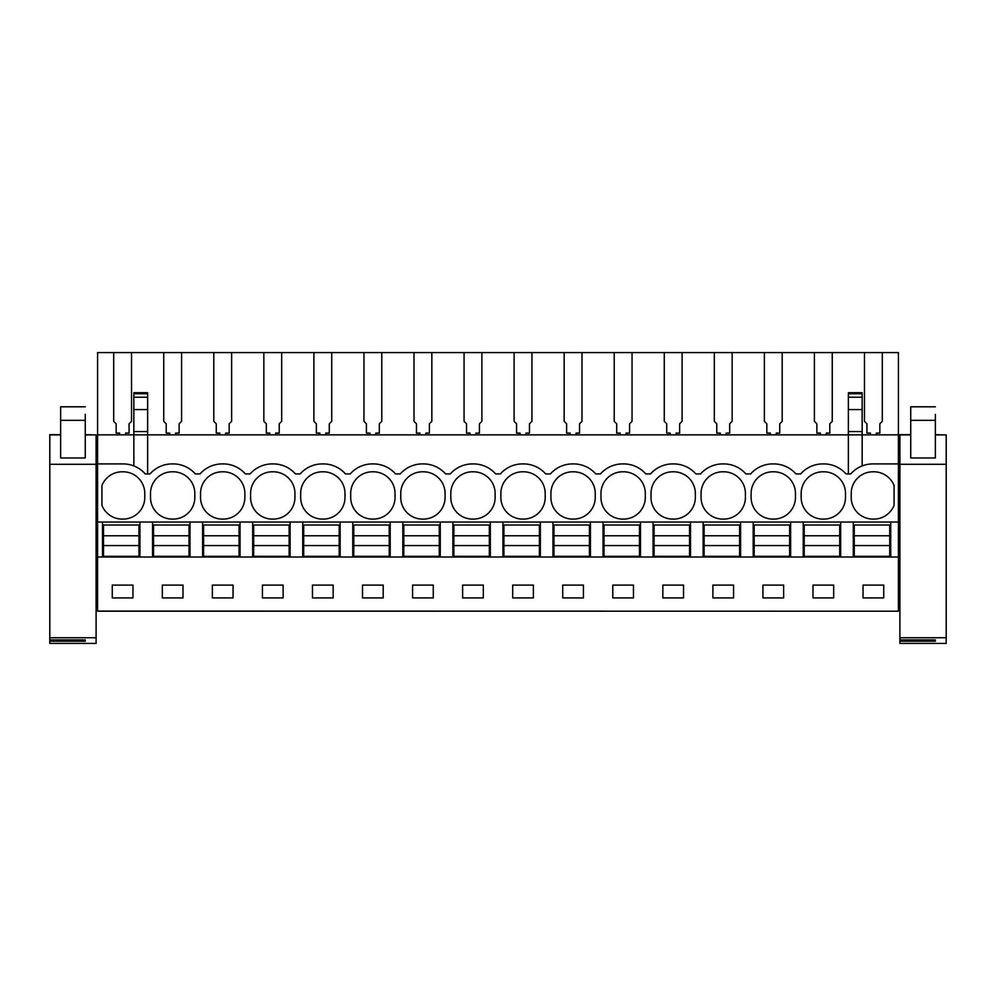 <?xml version="1.0" encoding="UTF-8"?>
<svg xmlns="http://www.w3.org/2000/svg" width="996" height="996" viewBox="0 0 996 996"><rect width="100%" height="100%" fill="white"/><g stroke="black" fill="none" stroke-linecap="round" stroke-linejoin="round"><path stroke-width="1.49" d="M848.368 394.404L848.368 434.854L147.632 434.854L147.632 409.58L133.838 409.58L133.838 434.854L97.583 434.854L97.583 611.208L898.417 611.208L97.583 611.083M97.583 463.912L123.106 463.912A29.556 29.556 0 0 1 145.267 473.922L149.998 473.922A29.556 29.556 0 0 1 172.171 463.912L173.155 463.912A29.556 29.556 0 0 1 195.328 473.922L200.059 473.922A29.556 29.556 0 0 1 222.22 463.912L223.204 463.912A29.556 29.556 0 0 1 245.377 473.922L250.108 473.922A29.556 29.556 0 0 1 272.269 463.912L273.265 463.912A29.556 29.556 0 0 1 295.426 473.922L300.157 473.922A29.556 29.556 0 0 1 322.33 463.912L323.314 463.912A29.556 29.556 0 0 1 345.475 473.922L350.206 473.922A29.556 29.556 0 0 1 372.38 463.912L373.363 463.912A29.556 29.556 0 0 1 395.537 473.922L400.255 473.922A29.556 29.556 0 0 1 422.429 463.912L423.412 463.912A29.556 29.556 0 0 1 445.586 473.922L450.317 473.922A29.556 29.556 0 0 1 472.478 463.912L473.461 463.912A29.556 29.556 0 0 1 495.635 473.922L500.365 473.922A29.556 29.556 0 0 1 522.539 463.912L523.523 463.912A29.556 29.556 0 0 1 545.684 473.922L550.415 473.922A29.556 29.556 0 0 1 572.588 463.912L573.572 463.912A29.556 29.556 0 0 1 595.745 473.922L600.464 473.922A29.556 29.556 0 0 1 622.637 463.912L623.62 463.912A29.556 29.556 0 0 1 645.794 473.922L650.525 473.922A29.556 29.556 0 0 1 672.686 463.912L673.67 463.912A29.556 29.556 0 0 1 695.843 473.922L700.574 473.922A29.556 29.556 0 0 1 722.735 463.912L723.731 463.912A29.556 29.556 0 0 1 745.892 473.922L750.623 473.922A29.556 29.556 0 0 1 772.796 463.912L773.78 463.912A29.556 29.556 0 0 1 795.941 473.922L800.672 473.922A29.556 29.556 0 0 1 822.845 463.912L823.829 463.912A29.556 29.556 0 0 1 846.002 473.922L850.733 473.922A29.556 29.556 0 0 1 872.894 463.912L898.417 463.912L898.417 522.041L97.583 522.041M97.583 434.854L97.583 352.584L131.534 352.584L131.534 421.333L129.069 423.798L129.069 433.086L125.571 433.086L125.571 434.854M870.429 434.854L870.429 433.086L866.931 433.086L866.931 423.798L864.466 421.333L864.466 352.584L898.417 352.584L898.417 434.854L862.163 434.854L862.163 465.929M147.632 473.922L147.632 434.854L133.838 434.854L133.838 465.929M133.838 409.58L133.838 394.404M101.916 485.6A21.675 21.675 0 0 1 122.608 471.805A21.675 21.675 0 0 1 144.781 493.468L144.781 497.415A21.675 21.675 0 0 1 122.608 519.078A21.675 21.675 0 0 1 101.916 505.283L101.916 485.6M244.879 497.415A21.675 21.675 0 0 1 222.718 519.078A21.675 21.675 0 0 1 200.545 497.415L200.545 493.468A21.675 21.675 0 0 1 222.718 471.805A21.675 21.675 0 0 1 244.879 493.468L244.879 497.415M344.99 497.415L344.99 493.468A21.675 21.675 0 0 0 322.816 471.805A21.675 21.675 0 0 0 300.655 493.468L300.655 497.415A21.675 21.675 0 0 0 322.816 519.078A21.675 21.675 0 0 0 344.99 497.415M773.282 471.805A21.675 21.675 0 0 1 795.455 493.468L795.455 497.415A21.675 21.675 0 0 1 773.282 519.078A21.675 21.675 0 0 1 751.121 497.415L751.121 493.468A21.675 21.675 0 0 1 773.282 471.805M150.496 497.415L150.496 493.468A21.675 21.675 0 0 1 172.669 471.805A21.675 21.675 0 0 1 194.83 493.468L194.83 497.415A21.675 21.675 0 0 1 172.669 519.078A21.675 21.675 0 0 1 150.496 497.415M723.233 519.078A21.675 21.675 0 0 1 701.06 497.415L701.06 493.468A21.675 21.675 0 0 1 723.233 471.805A21.675 21.675 0 0 1 745.406 493.468L745.406 497.415A21.675 21.675 0 0 1 723.233 519.078M272.767 471.805A21.675 21.675 0 0 1 294.941 493.468L294.941 497.415A21.675 21.675 0 0 1 272.767 519.078A21.675 21.675 0 0 1 250.594 497.415L250.594 493.468A21.675 21.675 0 0 1 272.767 471.805M422.927 471.805A21.675 21.675 0 0 1 445.088 493.468L445.088 497.415A21.675 21.675 0 0 1 422.927 519.078A21.675 21.675 0 0 1 400.753 497.415L400.753 493.468A21.675 21.675 0 0 1 422.927 471.805M395.039 497.415L395.039 493.468A21.675 21.675 0 0 0 372.865 471.805A21.675 21.675 0 0 0 350.704 493.468L350.704 497.415A21.675 21.675 0 0 0 372.865 519.078A21.675 21.675 0 0 0 395.039 497.415M695.345 497.415L695.345 493.468A21.675 21.675 0 0 0 673.184 471.805A21.675 21.675 0 0 0 651.01 493.468L651.01 497.415A21.675 21.675 0 0 0 673.184 519.078A21.675 21.675 0 0 0 695.345 497.415M595.247 497.415L595.247 493.468A21.675 21.675 0 0 0 573.074 471.805A21.675 21.675 0 0 0 550.913 493.468L550.913 497.415A21.675 21.675 0 0 0 573.074 519.078A21.675 21.675 0 0 0 595.247 497.415M623.135 471.805A21.675 21.675 0 0 1 645.296 493.468L645.296 497.415A21.675 21.675 0 0 1 623.135 519.078A21.675 21.675 0 0 1 600.962 497.415L600.962 493.468A21.675 21.675 0 0 1 623.135 471.805M500.864 497.415L500.864 493.468A21.675 21.675 0 0 1 523.025 471.805A21.675 21.675 0 0 1 545.198 493.468L545.198 497.415A21.675 21.675 0 0 1 523.025 519.078A21.675 21.675 0 0 1 500.864 497.415M472.976 519.078A21.675 21.675 0 0 1 450.802 497.415L450.802 493.468A21.675 21.675 0 0 1 472.976 471.805A21.675 21.675 0 0 1 495.137 493.468L495.137 497.415A21.675 21.675 0 0 1 472.976 519.078M801.17 493.468A21.675 21.675 0 0 1 823.331 471.805A21.675 21.675 0 0 1 845.504 493.468L845.504 497.415A21.675 21.675 0 0 1 823.331 519.078A21.675 21.675 0 0 1 801.17 497.415L801.17 493.468M851.219 493.468A21.675 21.675 0 0 1 873.392 471.805A21.675 21.675 0 0 1 894.084 485.6L894.084 505.283A21.675 21.675 0 0 1 873.392 519.078A21.675 21.675 0 0 1 851.219 497.415L851.219 493.468M864.466 352.584L832.258 352.584L832.258 421.333L829.793 423.798L829.793 433.086L826.294 433.086L826.294 434.854M169.706 434.854L169.706 433.086L166.208 433.086L166.208 423.798L163.742 421.333L163.742 352.584L131.534 352.584M163.742 352.584L181.583 352.584L181.583 421.333L179.118 423.798L179.118 433.086L175.62 433.086L175.62 434.854M219.755 434.854L219.755 433.086L216.257 433.086L216.257 423.798L213.804 421.333L213.804 352.584L181.583 352.584M213.804 352.584L231.632 352.584L231.632 421.333L229.167 423.798L229.167 433.086L225.669 433.086L225.669 434.854M269.816 434.854L269.816 433.086L266.318 433.086L266.318 423.798L263.853 421.333L263.853 352.584L231.632 352.584M263.853 352.584L281.681 352.584L281.681 421.333L279.216 423.798L279.216 433.086L275.718 433.086L275.718 434.854M319.865 434.854L319.865 433.086L316.367 433.086L316.367 423.798L313.902 421.333L313.902 352.584L281.681 352.584M313.902 352.584L331.73 352.584L331.73 421.333L329.278 423.798L329.278 433.086L325.779 433.086L325.779 434.854M369.914 434.854L369.914 433.086L366.416 433.086L366.416 423.798L363.951 421.333L363.951 352.584L331.73 352.584M363.951 352.584L381.792 352.584L381.792 421.333L379.327 423.798L379.327 433.086L375.828 433.086L375.828 434.854M419.963 434.854L419.963 433.086L416.465 433.086L416.465 423.798L414 421.333L414 352.584L381.792 352.584M414 352.584L431.841 352.584L431.841 421.333L429.376 423.798L429.376 433.086L425.877 433.086L425.877 434.854M470.012 434.854L470.012 433.086L466.526 433.086L466.526 423.798L464.061 421.333L464.061 352.584L431.841 352.584M464.061 352.584L481.89 352.584L481.89 421.333L479.425 423.798L479.425 433.086L475.926 433.086L475.926 434.854M520.074 434.854L520.074 433.086L516.575 433.086L516.575 423.798L514.11 421.333L514.11 352.584L481.89 352.584M514.11 352.584L531.939 352.584L531.939 421.333L529.474 423.798L529.474 433.086L525.988 433.086L525.988 434.854M570.123 434.854L570.123 433.086L566.624 433.086L566.624 423.798L564.159 421.333L564.159 352.584L531.939 352.584M564.159 352.584L582 352.584L582 421.333L579.535 423.798L579.535 433.086L576.037 433.086L576.037 434.854M620.172 434.854L620.172 433.086L616.673 433.086L616.673 423.798L614.208 421.333L614.208 352.584L582 352.584M614.208 352.584L632.049 352.584L632.049 421.333L629.584 423.798L629.584 433.086L626.086 433.086L626.086 434.854M670.221 434.854L670.221 433.086L666.722 433.086L666.722 423.798L664.27 421.333L664.27 352.584L632.049 352.584M664.27 352.584L682.098 352.584L682.098 421.333L679.633 423.798L679.633 433.086L676.135 433.086L676.135 434.854M720.282 434.854L720.282 433.086L716.784 433.086L716.784 423.798L714.319 421.333L714.319 352.584L682.098 352.584M714.319 352.584L732.147 352.584L732.147 421.333L729.682 423.798L729.682 433.086L726.184 433.086L726.184 434.854M770.331 434.854L770.331 433.086L766.833 433.086L766.833 423.798L764.368 421.333L764.368 352.584L732.147 352.584M764.368 352.584L782.196 352.584L782.196 421.333L779.744 423.798L779.744 433.086L776.245 433.086L776.245 434.854M820.38 434.854L820.38 433.086L816.882 433.086L816.882 423.798L814.417 421.333L814.417 352.584L782.196 352.584M814.417 352.584L832.258 352.584M113.693 352.584L113.693 421.333L116.159 423.798L116.159 433.086L119.657 433.086L119.657 434.854M898.417 522.041L898.417 557.025L102.513 557.025L102.513 522.041M102.513 557.025L97.583 557.025M898.417 557.025L898.417 611.083M112.262 585.1L112.262 597.911L132.954 597.911L132.954 585.1L112.262 585.1M612.789 585.1L633.481 585.1L633.481 597.911L612.789 597.911L612.789 585.1M583.419 597.911L562.728 597.911L562.728 585.1L583.419 585.1L583.419 597.911M712.887 585.1L733.579 585.1L733.579 597.911L712.887 597.911L712.887 585.1M683.53 597.911L662.838 597.911L662.838 585.1L683.53 585.1L683.53 597.911M283.113 597.911L283.113 585.1L262.421 585.1L262.421 597.911L283.113 597.911M312.47 585.1L312.47 597.911L333.162 597.911L333.162 585.1L312.47 585.1M183.003 597.911L183.003 585.1L162.323 585.1L162.323 597.911L183.003 597.911M233.064 597.911L233.064 585.1L212.372 585.1L212.372 597.911L233.064 597.911M462.63 585.1L462.63 597.911L483.321 597.911L483.321 585.1L462.63 585.1M533.37 597.911L533.37 585.1L512.679 585.1L512.679 597.911L533.37 597.911M362.519 585.1L362.519 597.911L383.211 597.911L383.211 585.1L362.519 585.1M433.272 597.911L433.272 585.1L412.581 585.1L412.581 597.911L433.272 597.911M812.997 585.1L833.677 585.1L833.677 597.911L812.997 597.911L812.997 585.1M783.628 597.911L762.936 597.911L762.936 585.1L783.628 585.1L783.628 597.911M883.738 597.911L883.738 585.1L863.046 585.1L863.046 597.911L883.738 597.911M96.102 488.55L97.583 488.55M96.102 457.998L97.583 457.998M97.583 495.933L96.102 495.933M147.632 409.58L147.632 394.404M147.632 431.579L133.838 431.579M152.562 557.025L152.562 522.041M139.95 557.025L139.95 522.041M898.417 434.854L898.417 463.912M882.307 352.584L882.307 421.333L879.842 423.798L879.842 433.086L876.343 433.086L876.343 434.854M890.735 557.025L890.735 522.041M899.898 495.933L898.417 495.933M898.417 457.998L899.898 457.998M898.417 488.55L899.898 488.55M862.163 394.404L862.163 434.854L848.368 434.854L848.368 473.922M853.286 557.025L853.286 522.041M840.674 557.025L840.674 522.041M862.163 431.579L848.368 431.579M202.611 557.025L202.611 522.041M189.999 557.025L189.999 522.041M252.673 557.025L252.673 522.041M240.061 557.025L240.061 522.041M302.722 557.025L302.722 522.041M290.11 557.025L290.11 522.041M352.771 557.025L352.771 522.041M340.159 557.025L340.159 522.041M402.82 557.025L402.82 522.041M390.208 557.025L390.208 522.041M452.869 557.025L452.869 522.041M440.257 557.025L440.257 522.041M502.93 557.025L502.93 522.041M490.318 557.025L490.318 522.041M552.979 557.025L552.979 522.041M540.367 557.025L540.367 522.041M603.028 557.025L603.028 522.041M590.416 557.025L590.416 522.041M653.077 557.025L653.077 522.041M640.465 557.025L640.465 522.041M703.139 557.025L703.139 522.041M690.527 557.025L690.527 522.041M753.188 557.025L753.188 522.041M740.576 557.025L740.576 522.041M803.237 557.025L803.237 522.041M790.625 557.025L790.625 522.041M138.967 535.761L138.967 556.328L103.497 556.328L103.497 525.004L138.967 525.004L138.967 535.761L103.497 535.761M138.967 545.571L103.497 545.571M189.016 535.761L189.016 556.328L153.546 556.328L153.546 525.004L189.016 525.004L189.016 535.761L153.546 535.761M189.016 545.571L153.546 545.571M239.065 535.761L239.065 556.328L203.595 556.328L203.595 525.004L239.065 525.004L239.065 535.761L203.595 535.761M239.065 545.571L203.595 545.571M289.126 535.761L289.126 556.328L253.656 556.328L253.656 525.004L289.126 525.004L289.126 535.761L253.656 535.761M289.126 545.571L253.656 545.571M339.175 535.761L339.175 556.328L303.705 556.328L303.705 525.004L339.175 525.004L339.175 535.761L303.705 535.761M339.175 545.571L303.705 545.571M389.224 535.761L389.224 556.328L353.754 556.328L353.754 525.004L389.224 525.004L389.224 535.761L353.754 535.761M389.224 545.571L353.754 545.571M439.273 535.761L439.273 556.328L403.803 556.328L403.803 525.004L439.273 525.004L439.273 535.761L403.803 535.761M439.273 545.571L403.803 545.571M489.335 535.761L489.335 556.328L453.865 556.328L453.865 525.004L489.335 525.004L489.335 535.761L453.865 535.761M489.335 545.571L453.865 545.571M539.384 535.761L539.384 556.328L503.914 556.328L503.914 525.004L539.384 525.004L539.384 535.761L503.914 535.761M539.384 545.571L503.914 545.571M589.433 535.761L589.433 556.328L553.963 556.328L553.963 525.004L589.433 525.004L589.433 535.761L553.963 535.761M589.433 545.571L553.963 545.571M639.482 535.761L639.482 556.328L604.012 556.328L604.012 525.004L639.482 525.004L639.482 535.761L604.012 535.761M639.482 545.571L604.012 545.571M689.531 535.761L689.531 556.328L654.073 556.328L654.073 525.004L689.531 525.004L689.531 535.761L654.073 535.761M689.531 545.571L654.073 545.571M739.592 535.761L739.592 556.328L704.122 556.328L704.122 525.004L739.592 525.004L739.592 535.761L704.122 535.761M739.592 545.571L704.122 545.571M789.641 535.761L789.641 556.328L754.171 556.328L754.171 525.004L789.641 525.004L789.641 535.761L754.171 535.761M789.641 545.571L754.171 545.571M839.69 535.761L839.69 556.328L804.22 556.328L804.22 525.004L839.69 525.004L839.69 535.761L804.22 535.761M839.69 545.571L804.22 545.571M889.739 535.761L889.739 556.328L854.269 556.328L854.269 525.004L889.739 525.004L889.739 535.761L854.269 535.761M889.739 545.571L854.269 545.571M85.27 434.903L96.102 434.903L96.102 643.416L49.8 643.416L49.8 639.905L85.27 639.905L85.27 641.237L85.27 639.905M60.644 434.667L49.8 434.667L49.8 464.285L96.102 464.285M85.27 420.337L60.644 420.337L60.644 457.973L85.27 457.973L85.27 414.336M49.8 641.237L85.27 641.237M96.102 434.903L85.27 434.667M96.102 637.726L49.8 637.726L49.8 639.905M49.8 637.726L49.8 464.285M85.27 417.386L85.27 418.345M60.644 420.337L60.644 406.804L85.27 406.804M935.356 434.903L946.2 434.903L946.2 643.416L899.898 643.416L899.898 639.905L935.356 639.905L935.356 641.237L935.356 639.905M910.73 434.667L899.898 434.667L899.898 464.285L946.2 464.285M935.356 420.337L910.73 420.337L910.73 457.973L935.356 457.973L935.356 414.336M899.898 641.237L935.356 641.237M946.2 434.903L935.356 434.667M946.2 637.726L899.898 637.726L899.898 639.905M899.898 637.726L899.898 464.285M935.356 417.386L935.356 418.345M910.73 420.337L910.73 406.804L935.356 406.804M147.632 393.756L133.838 393.756M147.632 397.23L133.838 397.23M862.163 393.756L848.368 393.756M862.163 397.23L848.368 397.23M862.163 409.58L848.368 409.58M49.8 434.903L60.644 434.903M899.898 434.903L910.73 434.903M147.632 392.698L133.838 392.698M862.163 392.698L848.368 392.698"/></g></svg>

